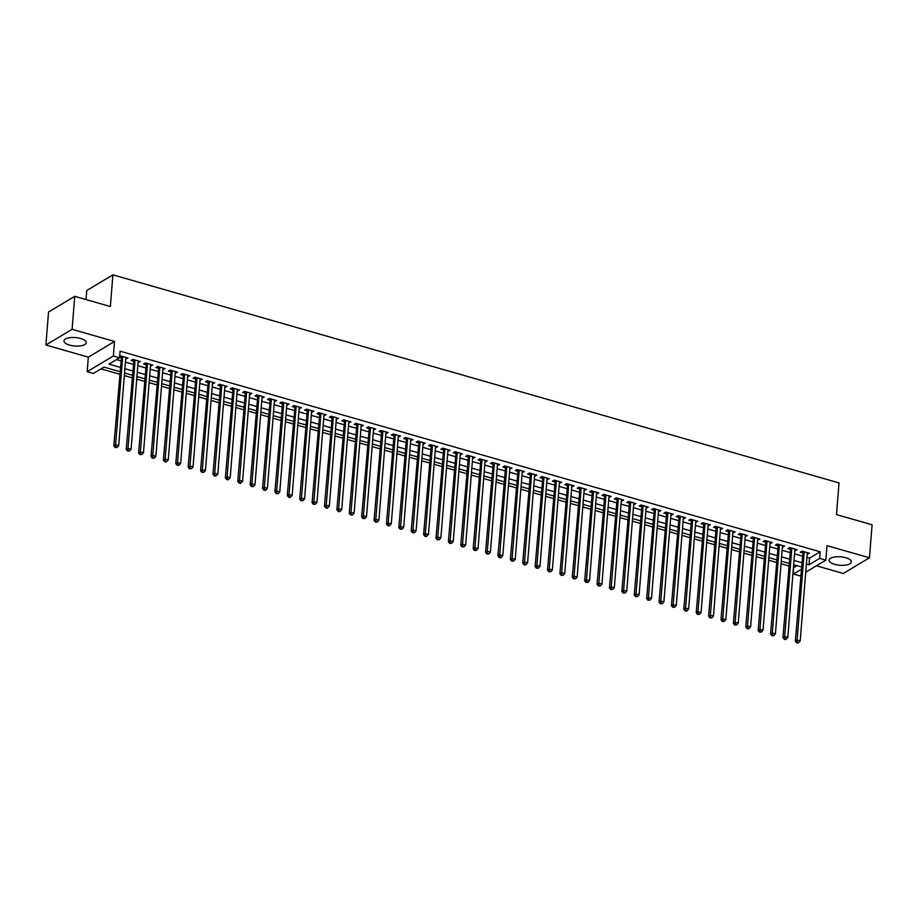 <?xml version="1.0" encoding="UTF-8"?>
<svg xmlns="http://www.w3.org/2000/svg" width="918" height="918" viewBox="0 0 918 918"><rect width="100%" height="100%" fill="white"/><g stroke="black" fill="none" stroke-linecap="round" stroke-linejoin="round"><path stroke-width="1.38" d="M69.584 345.088A11.165 4.234 -175.4 0 0 86.235 342.678A11.165 4.234 -175.4 0 0 80.623 338.478A11.165 4.234 -175.4 0 0 63.973 340.888A11.165 4.234 -175.4 0 0 69.584 345.088M834.714 564.329A11.165 4.234 -175.4 0 0 851.365 561.919A11.165 4.234 -175.4 0 0 845.765 557.719A11.165 4.234 -175.4 0 0 829.115 560.129A11.165 4.234 -175.4 0 0 834.714 564.329M119.799 371.641L103.986 367.108L93.361 373.454L87.176 371.675L113.362 356.012L119.558 357.791L108.944 364.136L120.143 367.349M88.335 357.159L114.532 341.496L72.097 329.332L74.748 296.33L48.551 312.005L45.9 344.996L88.335 357.159L87.176 371.675M86.005 299.555L86.728 290.524L112.925 274.861L839.029 482.914L836.482 514.596L872.1 524.798L869.449 557.8L827.003 545.648L825.833 560.164L805.729 572.189M816.435 565.786L843.252 573.475L869.449 557.8M800.622 575.242L799.647 575.827L793.45 574.06L801.093 569.481M793.439 567.301L793.45 574.06M101.003 368.887L119.592 374.223M124.332 375.577L131.985 377.768M136.725 379.123L144.367 381.314M149.118 382.68L156.76 384.871M161.511 386.226L169.153 388.417M173.892 389.783L181.546 391.975M186.285 393.329L193.939 395.52M198.678 396.874L206.321 399.066M211.071 400.432L218.713 402.623M223.464 403.977L231.107 406.169M235.857 407.535L243.499 409.726M248.239 411.08L255.892 413.272M260.632 414.626L268.286 416.818M273.025 418.183L280.667 420.375M285.418 421.729L293.06 423.921M297.811 425.286L305.453 427.478M310.192 428.832L317.846 431.024M322.585 432.378L330.239 434.57M334.978 435.935L342.621 438.127M347.371 439.481L355.014 441.673M359.764 443.038L367.407 445.23M372.157 446.584L379.8 448.776M384.539 450.141L392.193 452.322M396.932 453.687L404.574 455.879M409.325 457.233L416.967 459.425M421.718 460.79L429.36 462.982M434.111 464.336L441.753 466.528M446.492 467.893L454.146 470.073M458.885 471.439L466.539 473.631M471.278 474.985L478.921 477.176M483.671 478.542L491.314 480.734M496.064 482.088L503.707 484.279M508.446 485.645L516.1 487.825M520.839 489.191L528.493 491.382M533.232 492.736L540.874 494.928M545.625 496.294L553.267 498.485M558.018 499.84L565.66 502.031M570.411 503.397L578.053 505.589M582.792 506.943L590.446 509.134M595.185 510.488L602.839 512.68M607.578 514.046L615.221 516.237M619.971 517.591L627.614 519.783M632.364 521.149L640.007 523.34M644.746 524.694L652.4 526.886M657.139 528.24L664.793 530.432M669.532 531.797L677.174 533.989M681.925 535.343L689.567 537.535M694.318 538.9L701.96 541.092M706.699 542.446L714.353 544.638M719.092 545.992L726.746 548.184M731.485 549.549L739.128 551.741M743.878 553.095L751.521 555.287M756.271 556.652L763.914 558.844M768.664 560.198L776.307 562.39M781.046 563.744L788.7 565.936M72.097 329.332L45.9 344.996M125.674 358.892L127.969 357.986L120.533 355.863L119.673 356.368M138.067 362.449L140.362 361.543L132.926 359.408L131.159 360.464L133.328 361.084M150.46 365.995L152.755 365.089L145.319 362.954L143.541 364.021L145.71 364.641M162.853 369.552L165.137 368.634L157.701 366.511L155.934 367.567L158.103 368.187M175.235 373.098L177.53 372.192L170.094 370.057L168.327 371.113L170.496 371.744M187.628 376.644L189.923 375.737L182.487 373.615L180.72 374.67L182.889 375.29M200.021 380.201L202.316 379.295L194.88 377.16L193.113 378.216L195.282 378.836M212.414 383.747L214.709 382.84L207.273 380.706L205.494 381.773L207.663 382.393M224.807 387.304L227.09 386.386L219.666 384.263L217.887 385.319L220.056 385.939M237.2 390.85L239.483 389.943L232.047 387.809L230.28 388.865L232.449 389.496M249.581 394.396L251.876 393.489L244.44 391.366L242.673 392.422L244.842 393.042M261.974 397.953L264.269 397.046L256.833 394.912L255.066 395.968L257.235 396.587M274.367 401.499L276.662 400.592L269.226 398.458L267.459 399.525L269.628 400.145M286.76 405.056L289.044 404.138L281.619 402.015L279.841 403.071L282.01 403.69M299.153 408.602L301.437 407.695L294.001 405.561L292.234 406.617L294.403 407.248M311.535 412.148L313.83 411.241L306.394 409.118L304.627 410.174L306.796 410.794M323.928 415.705L326.223 414.798L318.787 412.664L317.02 413.72L319.189 414.339M336.321 419.251L338.616 418.344L331.18 416.21L329.413 417.277L331.582 417.897M348.714 422.808L351.009 421.89L343.573 419.767L341.794 420.823L343.963 421.442M361.107 426.354L363.39 425.447L355.954 423.313L354.187 424.368L356.356 425M373.488 429.899L375.783 428.993L368.347 426.87L366.58 427.926L368.749 428.545M385.881 433.457L388.176 432.55L380.74 430.416L378.973 431.471L381.142 432.091M398.274 437.002L400.569 436.096L393.134 433.962L391.366 435.029L393.535 435.648M410.667 440.56L412.962 439.642L405.526 437.519L403.748 438.575L405.917 439.194M423.06 444.105L425.344 443.199L417.919 441.065L416.141 442.12L418.31 442.751M435.453 447.651L437.737 446.745L430.301 444.622L428.534 445.678L430.703 446.297M447.835 451.208L450.13 450.302L442.694 448.168L440.927 449.223L443.096 449.843M460.228 454.754L462.523 453.848L455.087 451.713L453.32 452.781L455.489 453.4M472.621 458.311L474.916 457.394L467.48 455.271L465.713 456.326L467.882 456.946M485.014 461.857L487.297 460.951L479.873 458.816L478.094 459.872L480.263 460.503M497.407 465.415L499.69 464.497L492.255 462.374L490.487 463.429L492.656 464.049M509.788 468.96L512.083 468.054L504.648 465.919L502.88 466.975L505.049 467.595M522.181 472.506L524.476 471.6L517.041 469.465L515.273 470.532L517.442 471.152M534.574 476.063L536.869 475.157L529.434 473.022L527.666 474.078L529.835 474.698M546.967 479.609L549.262 478.703L541.827 476.568L540.048 477.635L542.217 478.255M559.36 483.166L561.644 482.248L554.208 480.125L552.441 481.181L554.61 481.801M571.742 486.712L574.037 485.806L566.601 483.671L564.834 484.727L567.003 485.347M584.135 490.258L586.43 489.351L578.994 487.217L577.227 488.284L579.396 488.904M596.528 493.815L598.823 492.909L591.387 490.774L589.62 491.83L591.789 492.45M608.921 497.361L611.216 496.454L603.78 494.32L602.001 495.387L604.17 496.007M621.314 500.918L623.597 500L616.173 497.877L614.394 498.933L616.563 499.553M633.707 504.464L635.99 503.557L628.555 501.423L626.787 502.479L628.956 503.098M646.088 508.01L648.383 507.103L640.948 504.98L639.18 506.036L641.349 506.656M658.481 511.567L660.776 510.66L653.341 508.526L651.573 509.582L653.742 510.201M670.874 515.113L673.169 514.206L665.734 512.072L663.966 513.139L666.135 513.759M683.267 518.67L685.551 517.752L678.127 515.629L676.348 516.685L678.517 517.304M695.66 522.216L697.944 521.309L690.508 519.175L688.741 520.231L690.91 520.862M708.042 525.762L710.337 524.855L702.901 522.732L701.134 523.788L703.303 524.408M720.435 529.319L722.73 528.412L715.294 526.278L713.527 527.334L715.696 527.953M732.828 532.865L735.123 531.958L727.687 529.824L725.92 530.891L728.089 531.511M745.221 536.422L747.516 535.504L740.08 533.381L738.301 534.437L740.47 535.056M757.614 539.968L759.897 539.061L752.462 536.927L750.695 537.982L752.863 538.614M769.995 543.513L772.29 542.607L764.855 540.484L763.087 541.54L765.256 542.159M782.388 547.071L784.683 546.164L777.248 544.03L775.48 545.085L777.649 545.705M794.781 550.616L797.076 549.71L789.641 547.576L787.874 548.643L790.042 549.262M793.978 567.45L796.962 565.672M806.911 557.387L809.55 558.144L820.176 551.787L120.086 351.192L119.558 357.791M116.575 359.581L120.671 360.751M125.422 362.105L133.064 364.297M137.803 365.662L145.457 367.854M150.196 369.208L157.85 371.4M162.589 372.765L170.232 374.957M174.982 376.311L182.625 378.503M187.375 379.857L195.018 382.049M199.768 383.414L207.411 385.606M212.15 386.96L219.804 389.152M224.543 390.517L232.197 392.709M236.936 394.063L244.578 396.255M249.329 397.609L256.971 399.8M261.722 401.166L269.364 403.358M274.103 404.712L281.757 406.904M286.496 408.269L294.15 410.461M298.889 411.815L306.532 414.007M311.282 415.372L318.925 417.552M323.675 418.918L331.318 421.11M336.057 422.464L343.711 424.655M348.45 426.021L356.104 428.213M360.843 429.567L368.485 431.758M373.236 433.124L380.878 435.304M385.629 436.67L393.271 438.861M398.022 440.215L405.664 442.407M410.403 443.773L418.057 445.964M422.796 447.318L430.45 449.51M435.189 450.876L442.832 453.056M447.582 454.421L455.225 456.613M459.975 457.967L467.618 460.159M472.357 461.524L480.011 463.716M484.75 465.07L492.404 467.262M497.143 468.628L504.785 470.819M509.536 472.173L517.178 474.365M521.929 475.719L529.571 477.911M534.322 479.276L541.964 481.468M546.703 482.822L554.357 485.014M559.096 486.379L566.739 488.571M571.489 489.925L579.132 492.117M583.882 493.471L591.525 495.663M596.275 497.028L603.918 499.22M608.657 500.574L616.311 502.766M621.05 504.131L628.704 506.323M633.443 507.677L641.085 509.869M645.836 511.223L653.478 513.414M658.229 514.78L665.871 516.972M670.61 518.326L678.264 520.517M683.003 521.883L690.657 524.075M695.396 525.429L703.039 527.62M707.789 528.975L715.432 531.166M720.182 532.532L727.825 534.724M732.575 536.078L740.218 538.269M744.957 539.635L752.611 541.827M757.35 543.181L765.004 545.372M769.743 546.726L777.385 548.918M782.136 550.284L789.778 552.475M794.529 553.829L802.171 556.021M807.174 554.174L809.469 553.256L802.034 551.133L800.266 552.188L802.424 552.808M119.615 357.159L120.935 357.538M114.532 341.496L113.362 356.012M820.176 551.787L819.648 558.385L825.833 560.164M74.748 296.33L110.367 306.543L112.925 274.861M801.299 566.911L793.645 564.719M788.906 563.354L781.252 561.162M776.513 559.808L768.871 557.616M764.12 556.262L756.478 554.07M751.727 552.705L744.085 550.513M739.346 549.159L731.692 546.967M726.953 545.602L719.299 543.41M714.56 542.056L706.917 539.864M702.167 538.51L694.524 536.319M689.774 534.953L682.131 532.761M677.381 531.407L669.738 529.216M664.999 527.85L657.345 525.658M652.606 524.304L644.964 522.112M640.213 520.758L632.571 518.567M627.82 517.201L620.178 515.009M615.427 513.655L607.785 511.464M603.046 510.098L595.392 507.906M590.653 506.552L582.999 504.361M578.26 503.007L570.617 500.815M565.867 499.449L558.224 497.258M553.474 495.904L545.831 493.712M541.092 492.346L533.438 490.155M528.699 488.801L521.045 486.609M516.306 485.243L508.664 483.063M503.913 481.698L496.271 479.506M491.52 478.152L483.878 475.96M479.127 474.595L471.485 472.403M466.746 471.049L459.092 468.857M454.353 467.491L446.699 465.311M441.96 463.946L434.317 461.754M429.567 460.4L421.924 458.208M417.174 456.843L409.531 454.651M404.792 453.297L397.138 451.105M392.399 449.74L384.745 447.559M380.006 446.194L372.364 444.002M367.613 442.648L359.971 440.456M355.22 439.091L347.578 436.899M342.839 435.545L335.185 433.353M330.446 431.988L322.792 429.808M318.053 428.442L310.41 426.25M305.66 424.896L298.017 422.705M293.267 421.339L285.624 419.147M280.874 417.793L273.231 415.602M268.492 414.236L260.838 412.044M256.099 410.69L248.445 408.499M243.706 407.144L236.064 404.953M231.313 403.587L223.671 401.396M218.92 400.041L211.278 397.85M206.539 396.484L198.885 394.292M194.146 392.938L186.492 390.747M181.753 389.393L174.11 387.201M169.36 385.835L161.717 383.644M156.967 382.29L149.324 380.098M144.585 378.732L136.931 376.541M132.192 375.187L124.538 372.995M806.383 563.985L809.022 564.742L819.648 558.385M124.882 368.715L132.536 370.906M137.275 372.26L144.929 374.452M149.668 375.806L157.311 377.998M162.061 379.363L169.704 381.555M174.454 382.909L182.097 385.101M186.836 386.467L194.49 388.658M199.229 390.012L206.883 392.204M211.622 393.558L219.264 395.75M224.015 397.115L231.657 399.307M236.408 400.661L244.05 402.853M248.801 404.218L256.443 406.41M261.182 407.764L268.836 409.956M273.575 411.31L281.229 413.502M285.968 414.867L293.611 417.059M298.361 418.413L306.004 420.605M310.754 421.97L318.397 424.162M323.136 425.516L330.79 427.708M335.529 429.062L343.183 431.253M347.922 432.619L355.564 434.811M360.315 436.165L367.957 438.356M372.708 439.722L380.35 441.914M385.09 443.268L392.743 445.459M397.483 446.825L405.136 449.005M409.876 450.371L417.518 452.563M422.269 453.917L429.911 456.108M434.662 457.474L442.304 459.666M447.055 461.02L454.697 463.211M459.436 464.577L467.09 466.757M471.829 468.123L479.483 470.314M484.222 471.668L491.864 473.86M496.615 475.226L504.257 477.417M509.008 478.771L516.65 480.963M521.39 482.329L529.043 484.509M533.783 485.874L541.436 488.066M546.176 489.42L553.818 491.612M558.569 492.977L566.211 495.169M570.962 496.523L578.604 498.715M583.343 500.08L590.997 502.272M595.736 503.626L603.39 505.818M608.129 507.172L615.771 509.364M620.522 510.729L628.164 512.921M632.915 514.275L640.557 516.467M645.308 517.832L652.95 520.024M657.69 521.378L665.343 523.57M670.083 524.924L677.736 527.116M682.476 528.481L690.118 530.673M694.869 532.027L702.511 534.219M707.262 535.584L714.904 537.776M719.643 539.13L727.297 541.322M732.036 542.676L739.69 544.867M744.429 546.233L752.071 548.425M756.822 549.779L764.465 551.97M769.215 553.336L776.857 555.528M781.597 556.882L789.25 559.073M793.99 560.428L801.644 562.619M809.55 558.144L809.022 564.742M807.817 552.785L807.691 554.323M795.424 549.239L795.309 550.766M783.031 545.682L782.916 547.22M770.65 542.136L770.523 543.663M758.257 538.591L758.13 540.117M745.864 535.033L745.737 536.571M733.471 531.488L733.356 533.014M721.078 527.93L720.963 529.468M708.696 524.385L708.57 525.911M696.303 520.839L696.177 522.365M683.91 517.282L683.784 518.819M671.517 513.736L671.391 515.262M659.124 510.178L659.009 511.716M646.742 506.633L646.616 508.159M634.349 503.087L634.223 504.613M621.956 499.53L621.83 501.067M609.563 495.984L609.437 497.51M597.17 492.427L597.056 493.964M584.777 488.881L584.663 490.407M572.396 485.335L572.27 486.861M560.003 481.778L559.877 483.316M547.61 478.232L547.484 479.758M535.217 474.675L535.102 476.212M522.824 471.129L522.709 472.655M510.442 467.583L510.316 469.109M498.049 464.026L497.923 465.564M485.656 460.48L485.53 462.006M473.263 456.923L473.137 458.461M460.87 453.377L460.756 454.903M448.489 449.831L448.363 451.358M436.096 446.274L435.97 447.812M423.703 442.728L423.577 444.255M411.31 439.171L411.184 440.709M398.917 435.625L398.802 437.152M386.524 432.08L386.409 433.606M374.142 428.522L374.016 430.06M361.749 424.977L361.623 426.503M349.356 421.419L349.23 422.957M336.963 417.874L336.837 419.4M324.57 414.328L324.456 415.854M312.189 410.771L312.063 412.297M299.796 407.225L299.67 408.751M287.403 403.668L287.277 405.205M275.01 400.122L274.884 401.648M262.617 396.576L262.502 398.102M250.235 393.019L250.109 394.545M237.842 389.473L237.716 390.999M225.449 385.916L225.323 387.453M213.056 382.37L212.93 383.896M200.663 378.813L200.549 380.35M188.27 375.267L188.156 376.793M175.889 371.721L175.763 373.247M163.496 368.164L163.37 369.702M151.103 364.618L150.977 366.144M138.71 361.061L138.584 362.599M126.317 357.515L126.202 359.041M803.066 551.431L795.321 641.12L797.099 640.064L804.202 551.752M797.352 642.359L796.652 642.784L797.88 643.139L798.591 642.715L797.352 642.359L797.099 640.064L800.186 640.948L807.301 552.636M795.321 641.12L796.652 642.784M798.591 642.715L800.186 640.948M790.673 547.874L782.928 637.574L784.706 636.507L791.809 548.207M784.959 638.813L784.259 639.238L785.498 639.594L786.198 639.169L784.959 638.813L784.706 636.507L787.805 637.402L794.908 549.09M782.928 637.574L784.259 639.238M786.198 639.169L787.805 637.402M778.28 544.328L770.546 634.017L772.313 632.961L779.416 544.649M772.577 635.256L771.866 635.681L773.817 635.612L772.577 635.256L772.313 632.961L775.412 633.845L782.515 545.533M770.546 634.017L771.866 635.681M773.817 635.612L775.412 633.845M765.887 540.771L758.153 630.471L759.92 629.404L767.023 541.104M760.184 631.71L759.473 632.135L761.424 632.066L760.184 631.71L759.92 629.404L763.019 630.299L770.122 541.987M758.153 630.471L759.473 632.135M761.424 632.066L763.019 630.299M753.494 537.225L745.76 626.914L747.527 625.858L754.63 537.546M747.791 628.164L747.08 628.578L748.319 628.933L749.031 628.509L747.791 628.164L747.527 625.858L750.626 626.742L757.729 538.441M745.76 626.914L747.08 628.578M749.031 628.509L750.626 626.742M741.113 533.679L733.367 623.368L735.134 622.312L742.249 534.001M735.398 624.607L734.687 625.032L736.638 624.963L735.398 624.607L735.134 622.312L738.233 623.196L745.347 534.884M733.367 623.368L734.687 625.032M736.638 624.963L738.233 623.196M728.72 530.122L720.974 619.822L722.753 618.755L729.856 530.443M723.005 621.061L722.305 621.486L724.245 621.417L723.005 621.061L722.753 618.755L725.851 619.65L732.954 531.338M720.974 619.822L722.305 621.486M724.245 621.417L725.851 619.65M716.327 526.576L708.593 616.265L710.36 615.209L717.463 526.898M710.624 617.504L709.912 617.929L711.852 617.86L710.624 617.504L710.36 615.209L713.458 616.093L720.561 527.781M708.593 616.265L709.912 617.929M711.852 617.86L713.458 616.093M703.934 523.019L696.2 612.719L697.967 611.652L705.07 523.352M698.231 613.958L697.519 614.383L699.47 614.314L698.231 613.958L697.967 611.652L701.065 612.547L708.168 524.235M696.2 612.719L697.519 614.383M699.47 614.314L701.065 612.547M691.541 519.473L683.807 609.162L685.574 608.106L692.677 519.795M685.838 610.401L685.126 610.826L686.366 611.181L687.077 610.757L685.838 610.401L685.574 608.106L688.672 608.99L695.775 520.69M683.807 609.162L685.126 610.826M687.077 610.757L688.672 608.99M679.159 515.916L671.414 605.616L673.181 604.56L680.295 516.249M673.445 606.855L672.733 607.28L674.684 607.211L673.445 606.855L673.181 604.56L676.279 605.444L683.394 517.132M671.414 605.616L672.733 607.28M674.684 607.211L676.279 605.444M666.766 512.37L659.021 602.07L660.799 601.003L667.902 512.692M661.052 603.31L660.352 603.734L662.291 603.665L661.052 603.31L660.799 601.003L663.898 601.898L671.001 513.587M659.021 602.07L660.352 603.734M662.291 603.665L663.898 601.898M654.373 508.824L646.639 598.513L648.406 597.457L655.509 509.146M648.659 599.752L647.959 600.177L649.898 600.108L648.659 599.752L648.406 597.457L651.505 598.341L658.608 510.029M646.639 598.513L647.959 600.177M649.898 600.108L651.505 598.341M641.98 505.267L634.246 594.967L636.013 593.9L643.116 505.6M636.277 596.207L635.566 596.631L637.517 596.562L636.277 596.207L636.013 593.9L639.112 594.795L646.215 506.484M634.246 594.967L635.566 596.631M637.517 596.562L639.112 594.795M629.587 501.721L621.853 591.41L623.62 590.354L630.723 502.043M623.884 592.649L623.173 593.074L625.124 593.005L623.884 592.649L623.62 590.354L626.719 591.238L633.822 502.938M621.853 591.41L623.173 593.074M625.124 593.005L626.719 591.238M617.194 498.164L609.46 587.864L611.227 586.809L618.342 498.497M611.491 589.104L610.78 589.528L612.731 589.459L611.491 589.104L611.227 586.809L614.326 587.692L621.429 499.381M609.46 587.864L610.78 589.528M612.731 589.459L614.326 587.692M604.813 494.618L597.067 584.307L598.846 583.251L605.949 494.94M599.098 585.558L598.387 585.982L600.338 585.913L599.098 585.558L598.846 583.251L601.933 584.146L609.047 495.835M597.067 584.307L598.387 585.982M600.338 585.913L601.933 584.146M592.42 491.073L584.674 580.761L586.453 579.706L593.556 491.394M586.705 582.001L586.005 582.425L587.945 582.356L586.705 582.001L586.453 579.706L589.551 580.589L596.654 492.277M584.674 580.761L586.005 582.425M587.945 582.356L589.551 580.589M580.027 487.515L572.293 577.215L574.06 576.148L581.163 487.848M574.324 578.455L573.612 578.879L575.563 578.81L574.324 578.455L574.06 576.148L577.158 577.043L584.261 488.732M572.293 577.215L573.612 578.879M575.563 578.81L577.158 577.043M567.634 483.97L559.9 573.658L561.667 572.602L568.77 484.291M561.931 574.898L561.219 575.322L563.17 575.253L561.931 574.898L561.667 572.602L564.765 573.486L571.868 485.186M559.9 573.658L561.219 575.322M563.17 575.253L564.765 573.486M555.241 480.412L547.507 570.112L549.274 569.057L556.377 480.745M549.538 571.352L548.826 571.776L550.777 571.707L549.538 571.352L549.274 569.057L552.372 569.94L559.475 481.629M547.507 570.112L548.826 571.776M550.777 571.707L552.372 569.94M542.859 476.867L535.114 566.555L536.881 565.499L543.995 477.188M537.145 567.806L536.433 568.231L538.384 568.162L537.145 567.806L536.881 565.499L539.979 566.395L547.094 478.083M535.114 566.555L536.433 568.231M538.384 568.162L539.979 566.395M530.466 473.321L522.721 563.009L524.499 561.954L531.602 473.642M524.752 564.249L524.052 564.673L525.291 565.029L525.991 564.604L524.752 564.249L524.499 561.954L527.598 562.837L534.701 474.526M522.721 563.009L524.052 564.673M525.991 564.604L527.598 562.837M518.073 469.764L510.339 559.464L512.106 558.396L519.209 470.096M512.359 560.703L511.659 561.127L513.598 561.059L512.359 560.703L512.106 558.396L515.205 559.291L522.308 470.98M510.339 559.464L511.659 561.127M513.598 561.059L515.205 559.291M505.68 466.218L497.946 555.906L499.713 554.851L506.816 466.539M499.977 557.146L499.266 557.57L500.505 557.926L501.217 557.501L499.977 557.146L499.713 554.851L502.812 555.734L509.915 467.434M497.946 555.906L499.266 557.57M501.217 557.501L502.812 555.734M493.287 462.661L485.553 552.361L487.32 551.305L494.423 462.993M487.584 553.6L486.873 554.024L488.824 553.956L487.584 553.6L487.32 551.305L490.419 552.188L497.522 463.877M485.553 552.361L486.873 554.024M488.824 553.956L490.419 552.188M480.906 459.115L473.16 548.803L474.927 547.748L482.042 459.436M475.191 550.054L474.48 550.479L476.431 550.41L475.191 550.054L474.927 547.748L478.026 548.643L485.14 460.331M473.16 548.803L474.48 550.479M476.431 550.41L478.026 548.643M468.513 455.569L460.767 545.258L462.546 544.202L469.649 455.89M462.798 546.497L462.098 546.921L464.038 546.853L462.798 546.497L462.546 544.202L465.644 545.085L472.747 456.774M460.767 545.258L462.098 546.921M464.038 546.853L465.644 545.085M456.12 452.012L448.386 541.712L450.153 540.645L457.256 452.344M450.405 542.951L449.705 543.376L451.645 543.307L450.405 542.951L450.153 540.645L453.251 541.54L460.354 453.228M448.386 541.712L449.705 543.376M451.645 543.307L453.251 541.54M443.727 448.466L435.993 538.155L437.76 537.099L444.863 448.787M438.024 539.394L437.312 539.818L439.263 539.75L438.024 539.394L437.76 537.099L440.858 537.982L447.961 449.682M435.993 538.155L437.312 539.818M439.263 539.75L440.858 537.982M431.334 444.909L423.6 534.609L425.367 533.553L432.47 445.241M425.631 535.848L424.919 536.273L426.159 536.628L426.87 536.204L425.631 535.848L425.367 533.553L428.465 534.437L435.568 446.125M423.6 534.609L424.919 536.273M426.87 536.204L428.465 534.437M418.941 441.363L411.207 531.052L412.974 529.996L420.077 441.684M413.238 532.302L412.526 532.715L414.477 532.658L413.238 532.302L412.974 529.996L416.072 530.891L423.175 442.579M411.207 531.052L412.526 532.715M414.477 532.658L416.072 530.891M406.559 437.817L398.814 527.506L400.581 526.45L407.695 438.138M400.845 528.745L400.133 529.17L402.084 529.101L400.845 528.745L400.581 526.45L403.679 527.334L410.794 439.022M398.814 527.506L400.133 529.17M402.084 529.101L403.679 527.334M394.166 434.26L386.421 523.96L388.199 522.893L395.302 434.593M388.452 525.199L387.752 525.624L388.991 525.98L389.691 525.555L388.452 525.199L388.199 522.893L391.298 523.788L398.401 435.476M386.421 523.96L387.752 525.624M389.691 525.555L391.298 523.788M381.773 430.714L374.039 520.403L375.806 519.347L382.909 431.035M376.07 521.642L375.359 522.067L377.309 521.998L376.07 521.642L375.806 519.347L378.904 520.231L386.008 431.93M374.039 520.403L375.359 522.067M377.309 521.998L378.904 520.231M369.38 427.157L361.646 516.857L363.413 515.801L370.516 427.49M363.677 518.096L362.966 518.521L364.916 518.452L363.677 518.096L363.413 515.801L366.511 516.685L373.615 428.373M361.646 516.857L362.966 518.521M364.916 518.452L366.511 516.685M356.987 423.611L349.253 513.3L351.02 512.244L358.123 423.932M351.284 514.55L350.573 514.964L352.523 514.906L351.284 514.55L351.02 512.244L354.119 513.139L361.222 424.827M349.253 513.3L350.573 514.964M352.523 514.906L354.119 513.139M344.606 420.065L336.86 509.754L338.627 508.698L345.742 420.387M338.891 510.993L338.18 511.418L339.419 511.774L340.13 511.349L338.891 510.993L338.627 508.698L341.726 509.582L348.84 421.27M336.86 509.754L338.18 511.418M340.13 511.349L341.726 509.582M332.213 416.508L324.467 506.208L326.246 505.141L333.349 416.841M326.498 507.447L325.798 507.872L327.037 508.228L327.737 507.803L326.498 507.447L326.246 505.141L329.344 506.036L336.447 417.724M324.467 506.208L325.798 507.872M327.737 507.803L329.344 506.036M319.82 412.962L312.086 502.651L313.853 501.595L320.956 413.284M314.105 503.89L313.405 504.315L315.344 504.246L314.105 503.89L313.853 501.595L316.951 502.479L324.054 414.167M312.086 502.651L313.405 504.315M315.344 504.246L316.951 502.479M307.427 409.405L299.693 499.105L301.46 498.049L308.563 409.738M301.724 500.344L301.012 500.769L302.963 500.7L301.724 500.344L301.46 498.049L304.558 498.933L311.661 410.621M299.693 499.105L301.012 500.769M302.963 500.7L304.558 498.933M295.034 405.859L287.3 495.548L289.067 494.492L296.17 406.181M289.331 496.799L288.619 497.212L289.858 497.567L290.57 497.154L289.331 496.799L289.067 494.492L292.165 495.376L299.268 407.076M287.3 495.548L288.619 497.212M290.57 497.154L292.165 495.376M282.652 402.314L274.907 492.002L276.674 490.946L283.788 402.635M276.938 493.241L276.226 493.666L278.177 493.597L276.938 493.241L276.674 490.946L279.772 491.83L286.886 403.518M274.907 492.002L276.226 493.666M278.177 493.597L279.772 491.83M270.259 398.756L262.514 488.456L264.292 487.389L271.395 399.089M264.545 489.696L263.845 490.12L265.084 490.476L265.784 490.051L264.545 489.696L264.292 487.389L267.39 488.284L274.493 399.973M262.514 488.456L263.845 490.12M265.784 490.051L267.39 488.284M257.866 395.21L250.132 484.899L251.899 483.843L259.002 395.532M252.152 486.138L251.452 486.563L253.391 486.494L252.152 486.138L251.899 483.843L254.997 484.727L262.1 396.415M250.132 484.899L251.452 486.563M253.391 486.494L254.997 484.727M245.473 391.653L237.739 481.353L239.506 480.298L246.609 391.986M239.77 482.593L239.059 483.017L240.298 483.373L241.009 482.948L239.77 482.593L239.506 480.298L242.604 481.181L249.707 392.87M237.739 481.353L239.059 483.017M241.009 482.948L242.604 481.181M233.08 388.107L225.346 477.796L227.113 476.74L234.216 388.429M227.377 479.047L226.666 479.46L227.905 479.816L228.616 479.391L227.377 479.047L227.113 476.74L230.211 477.624L237.314 389.324M225.346 477.796L226.666 479.46M228.616 479.391L230.211 477.624M220.687 384.562L212.953 474.25L214.72 473.195L221.823 384.883M214.984 475.49L214.273 475.914L216.223 475.845L214.984 475.49L214.72 473.195L217.818 474.078L224.921 385.767M212.953 474.25L214.273 475.914M216.223 475.845L217.818 474.078M208.306 381.004L200.56 470.704L202.327 469.637L209.442 381.337M202.591 471.944L201.88 472.368L203.83 472.3L202.591 471.944L202.327 469.637L205.425 470.532L212.54 382.221M200.56 470.704L201.88 472.368M203.83 472.3L205.425 470.532M195.913 377.459L188.167 467.147L189.946 466.092L197.049 377.78M190.198 468.387L189.498 468.811L191.437 468.742L190.198 468.387L189.946 466.092L193.044 466.975L200.147 378.664M188.167 467.147L189.498 468.811M191.437 468.742L193.044 466.975M183.52 373.901L175.786 463.601L177.553 462.534L184.656 374.234M177.817 464.841L177.105 465.265L179.056 465.196L177.817 464.841L177.553 462.534L180.651 463.429L187.754 375.118M175.786 463.601L177.105 465.265M179.056 465.196L180.651 463.429M171.127 370.356L163.393 460.044L165.16 458.989L172.263 370.677M165.424 461.295L164.712 461.708L165.951 462.064L166.663 461.639L165.424 461.295L165.16 458.989L168.258 459.872L175.361 371.572M163.393 460.044L164.712 461.708M166.663 461.639L168.258 459.872M158.734 366.81L151 456.498L152.767 455.443L159.87 367.131M153.031 457.738L152.319 458.162L154.27 458.093L153.031 457.738L152.767 455.443L155.865 456.326L162.968 368.015M151 456.498L152.319 458.162M154.27 458.093L155.865 456.326M146.352 363.253L138.607 452.953L140.374 451.885L147.488 363.574M140.638 454.192L139.926 454.617L141.877 454.548L140.638 454.192L140.374 451.885L143.472 452.781L150.586 364.469M138.607 452.953L139.926 454.617M141.877 454.548L143.472 452.781M133.959 359.707L126.214 449.395L127.992 448.34L135.095 360.028M128.245 450.635L127.545 451.059L129.484 450.99L128.245 450.635L127.992 448.34L131.09 449.223L138.193 360.912M126.214 449.395L127.545 451.059M129.484 450.99L131.09 449.223M121.566 356.15L113.832 445.85L115.599 444.782L122.702 356.482M115.852 447.089L115.152 447.514L117.091 447.445L115.852 447.089L115.599 444.782L118.697 445.678L125.8 357.366M113.832 445.85L115.152 447.514M117.091 447.445L118.697 445.678"/></g></svg>
